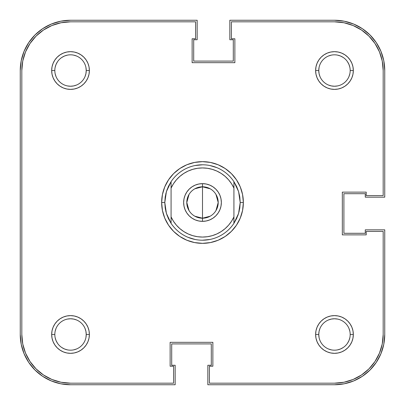 <?xml version="1.0" encoding="UTF-8"?>
<svg xmlns="http://www.w3.org/2000/svg" width="405" height="405" viewBox="0 0 405 405"><rect width="100%" height="100%" fill="white"/><g stroke="black" fill="none" stroke-linecap="round" stroke-linejoin="round"><path stroke-width="0.61" d="M328.46 85.04L331.411 85.936L334.474 86.235L337.537 85.936M348.988 76.54L349.885 73.589L348.988 76.54M350.183 70.541L353.327 70.526A18.853 18.853 0 0 1 334.474 89.378A18.853 18.853 0 0 1 315.622 70.526L318.765 70.526A15.709 15.709 0 0 0 334.474 86.235A15.709 15.709 0 0 0 350.183 70.526A15.709 15.709 0 0 1 334.474 86.235A15.709 15.709 0 0 1 318.765 70.526A15.709 15.709 0 0 1 334.474 54.817A15.709 15.709 0 0 1 350.183 70.526L350.183 70.541M349.885 67.463L348.988 64.511L349.885 67.463M343.202 57.464L340.489 56.011L337.537 55.115L340.489 56.011L343.202 57.464M331.411 55.115L328.46 56.011L331.411 55.115M319.064 67.463L318.765 70.526L315.622 70.526L315.981 74.206L317.054 77.74L318.796 81L321.145 83.855L324 86.204L327.26 87.946L330.794 89.019L334.474 89.378L338.155 89.019L341.688 87.946L344.949 86.204L347.804 83.855L350.148 81L351.894 77.74L352.968 74.206L353.327 70.526L352.968 66.845L351.894 63.312L350.148 60.051L347.804 57.196L344.949 54.852L341.688 53.106L338.155 52.032L334.474 51.673L330.794 52.032L327.26 53.106L324 54.852L321.145 57.196L318.796 60.051L317.054 63.312L315.981 66.845L315.622 70.526A18.853 18.853 0 0 1 334.474 51.673A18.853 18.853 0 0 1 353.327 70.526L350.183 70.526A15.709 15.709 0 0 0 334.474 54.817A15.709 15.709 0 0 0 318.765 70.526L319.064 73.589L319.96 76.54M54.817 70.526L54.817 70.526A15.709 15.709 0 0 0 70.526 86.235A15.709 15.709 0 0 0 86.235 70.526L89.378 70.526A18.853 18.853 0 0 1 70.526 89.378A18.853 18.853 0 0 1 51.673 70.526L54.817 70.51A15.709 15.709 0 0 1 70.526 54.817A15.709 15.709 0 0 1 86.235 70.526A15.709 15.709 0 0 1 70.526 86.235A15.709 15.709 0 0 1 54.817 70.526L51.673 70.526L52.032 74.206L53.106 77.74L54.852 81L57.196 83.855L60.051 86.204L63.312 87.946L66.845 89.019L70.526 89.378L74.206 89.019L77.74 87.946L81 86.204L83.855 83.855L86.204 81L87.946 77.74L89.019 74.206L89.378 70.526L89.019 66.845L87.946 63.312L86.204 60.051L83.855 57.196L81 54.852L77.74 53.106L74.206 52.032L70.526 51.673L66.845 52.032L63.312 53.106L60.051 54.852L57.196 57.196L54.852 60.051L53.106 63.312L52.032 66.845L51.673 70.526A18.853 18.853 0 0 1 70.526 51.673A18.853 18.853 0 0 1 89.378 70.526L86.235 70.526A15.709 15.709 0 0 0 70.526 54.817A15.709 15.709 0 0 0 54.817 70.526M55.115 73.589L56.011 76.54L55.115 73.589M67.463 85.936L70.526 86.235L73.589 85.936L76.54 85.04M85.04 76.54L85.936 73.589L86.235 70.526L85.936 67.463M76.54 56.011L73.589 55.115L76.54 56.011M67.463 55.115L64.511 56.011L67.463 55.115M57.464 61.798L56.011 64.511L55.115 67.463L56.011 64.511L57.464 61.798M54.817 334.474L54.817 334.49A15.709 15.709 0 0 0 70.526 350.183A15.709 15.709 0 0 0 86.235 334.474L89.378 334.474A18.853 18.853 0 0 1 70.526 353.327A18.853 18.853 0 0 1 51.673 334.474L54.817 334.474A15.709 15.709 0 0 1 70.526 318.765A15.709 15.709 0 0 1 86.235 334.474A15.709 15.709 0 0 1 70.526 350.183A15.709 15.709 0 0 1 54.817 334.474L51.673 334.474L52.032 338.155L53.106 341.688L54.852 344.949L57.196 347.804L60.051 350.148L63.312 351.894L66.845 352.968L70.526 353.327L74.206 352.968L77.74 351.894L81 350.148L83.855 347.804L86.204 344.949L87.946 341.688L89.019 338.155L89.378 334.474L89.019 330.794L87.946 327.26L86.204 324L83.855 321.145L81 318.796L77.74 317.054L74.206 315.981L70.526 315.622L66.845 315.981L63.312 317.054L60.051 318.796L57.196 321.145L54.852 324L53.106 327.26L52.032 330.794L51.673 334.474A18.853 18.853 0 0 1 70.526 315.622A18.853 18.853 0 0 1 89.378 334.474L86.235 334.474A15.709 15.709 0 0 0 70.526 318.765A15.709 15.709 0 0 0 54.817 334.474M55.115 337.537L56.011 340.489L55.115 337.537M61.798 347.536L64.511 348.988L67.463 349.885L64.511 348.988L61.798 347.536M73.589 349.885L76.54 348.988L73.589 349.885M85.936 337.537L86.235 334.474L85.936 331.411L85.04 328.46M76.54 319.96L73.589 319.064L70.526 318.765L67.463 319.064M56.011 328.46L55.115 331.411L56.011 328.46M328.46 348.988L331.411 349.885L328.46 348.988M337.537 349.885L340.489 348.988L337.537 349.885M347.536 343.202L348.988 340.489L349.885 337.537L348.988 340.489L347.536 343.202M350.183 334.49L353.327 334.474A18.853 18.853 0 0 1 334.474 353.327A18.853 18.853 0 0 1 315.622 334.474L318.765 334.474A15.709 15.709 0 0 0 334.474 350.183A15.709 15.709 0 0 0 350.183 334.474A15.709 15.709 0 0 1 334.474 350.183A15.709 15.709 0 0 1 318.765 334.474A15.709 15.709 0 0 1 334.474 318.765A15.709 15.709 0 0 1 350.183 334.474L350.183 334.49A15.709 15.709 0 0 0 334.474 318.765A15.709 15.709 0 0 0 318.765 334.474L315.622 334.474L315.981 338.155L317.054 341.688L318.796 344.949L321.145 347.804L324 350.148L327.26 351.894L330.794 352.968L334.474 353.327L338.155 352.968L341.688 351.894L344.949 350.148L347.804 347.804L350.148 344.949L351.894 341.688L352.968 338.155L353.327 334.474L352.968 330.794L351.894 327.26L350.148 324L347.804 321.145L344.949 318.796L341.688 317.054L338.155 315.981L334.474 315.622L330.794 315.981L327.26 317.054L324 318.796L321.145 321.145L318.796 324L317.054 327.26L315.981 330.794L315.622 334.474A18.853 18.853 0 0 1 334.474 315.622A18.853 18.853 0 0 1 353.327 334.474L350.183 334.474M349.885 331.411L348.988 328.46L349.885 331.411M337.537 319.064L334.474 318.765L331.411 319.064L328.46 319.96M319.96 328.46L319.064 331.411L318.765 334.474L319.064 337.537M20.25 334.474L20.25 70.526A50.276 50.276 0 0 1 70.526 20.25L60.72 21.217L51.288 24.077L42.596 28.725L34.977 34.977L28.725 42.596L24.077 51.288L21.217 60.72L20.25 70.526L20.25 334.474L21.217 344.28L24.077 353.712L28.725 362.404L34.977 370.023L42.596 376.275L51.288 380.923L60.72 383.783L70.526 384.75A50.276 50.276 0 0 1 20.25 334.474L21.217 344.28L24.077 353.712L28.725 362.404L34.977 370.023L42.596 376.275L51.288 380.923L60.72 383.783M70.526 384.75L175.162 384.75L175.162 365.269L171.705 365.269L171.705 343.901L211.299 343.901L171.705 343.901L171.705 365.269L175.162 365.269L175.162 384.75L70.526 384.75M211.299 365.269L211.299 343.901L211.299 365.269L207.841 365.269L211.299 365.269M334.474 384.75L207.841 384.75L207.841 365.269L207.841 384.75L334.474 384.75L344.28 383.783L353.712 380.923L362.404 376.275L370.023 370.023L376.275 362.404L380.923 353.712L383.783 344.28L384.75 334.474A50.276 50.276 0 0 1 334.474 384.75L344.28 383.783L353.712 380.923L362.404 376.275L370.023 370.023L376.275 362.404L380.923 353.712L383.783 344.28M384.75 229.837L384.75 334.474L384.75 229.837L365.269 229.837L365.269 233.295L343.901 233.295L343.901 193.701L343.901 233.295L365.269 233.295L365.269 229.837L384.75 229.837M365.269 193.701L343.901 193.701L365.269 193.701L365.269 197.159L365.269 193.701M384.75 197.159L365.269 197.159L384.75 197.159L384.75 70.526L384.75 197.159M334.474 20.25A50.276 50.276 0 0 1 384.75 70.526L383.783 60.72L380.923 51.288L376.275 42.596L370.023 34.977L362.404 28.725L353.712 24.077L344.28 21.217L334.474 20.25L229.837 20.25L334.474 20.25M229.837 20.25L229.837 39.73L233.295 39.73L233.295 61.099L193.701 61.099L233.295 61.099L233.295 39.73L229.837 39.73L229.837 20.25M193.701 39.73L193.701 61.099L193.701 39.73L197.159 39.73L193.701 39.73M197.159 20.25L197.159 39.73L197.159 20.25L70.526 20.25L197.159 20.25M384.75 70.526L383.783 60.72L380.923 51.288L376.275 42.596L370.023 34.977L362.404 28.725L353.712 24.077L344.28 21.217M70.526 20.25L60.72 21.217L51.288 24.077L42.596 28.725L34.977 34.977L28.725 42.596L24.077 51.288L21.217 60.72M164.794 202.5A37.706 37.706 0 0 0 164.794 202.505A37.706 37.706 0 0 1 164.794 202.495L161.651 202.5L164.794 202.5L166.399 191.616A37.706 37.706 0 0 1 166.399 191.611A37.706 37.706 0 0 0 166.399 191.616L171.077 181.658A37.706 37.706 0 0 1 233.923 181.658L238.601 191.616A37.706 37.706 0 0 1 238.601 191.616A37.706 37.706 0 0 0 238.601 191.611L240.206 202.5L243.349 202.5A40.849 40.849 0 0 1 202.5 243.349A40.849 40.849 0 0 1 161.651 202.5L162.435 210.468L164.759 218.133L168.536 225.195L173.613 231.387L179.805 236.464L186.867 240.241L194.532 242.565L202.5 243.349L210.468 242.565L218.133 240.241L225.195 236.464L231.387 231.387L236.464 225.195L240.241 218.133L242.565 210.468L243.349 202.5L242.565 194.532L240.241 186.867L236.464 179.805L231.387 173.613L225.195 168.536L218.133 164.759L210.468 162.435L202.5 161.651L194.532 162.435L186.867 164.759L179.805 168.536L173.613 173.613L168.536 179.805L164.759 186.867L162.435 194.532L161.651 202.5A40.849 40.849 0 0 1 202.5 161.651A40.849 40.849 0 0 1 243.349 202.5L240.206 202.5A37.706 37.706 0 0 1 240.206 202.505A37.706 37.706 0 0 0 240.206 202.495L238.601 213.384A37.706 37.706 0 0 0 238.601 213.384A37.706 37.706 0 0 1 238.601 213.389L233.923 223.342A37.706 37.706 0 0 1 171.077 223.342L166.399 213.384A37.706 37.706 0 0 0 166.399 213.389A37.706 37.706 0 0 1 166.399 213.384L164.794 202.5L165.194 208.003A37.706 37.706 0 0 0 165.2 208.008A37.706 37.706 0 0 1 165.194 207.998L166.399 213.384L168.374 218.538A37.706 37.706 0 0 1 168.369 218.528A37.706 37.706 0 0 0 168.379 218.543L171.077 223.342L171.077 188.102L173.441 183.779L176.398 179.84L179.886 176.357L183.829 173.411L188.158 171.052L192.775 169.331L197.584 168.288L202.5 167.933L207.416 168.288L212.225 169.331L216.842 171.052L221.17 173.411L225.114 176.357L228.602 179.84L231.559 183.779L233.923 188.102L233.923 216.898L231.559 221.221L228.602 225.16L225.114 228.643L221.17 231.589L216.842 233.948L212.225 235.669L207.416 236.712L202.5 237.067L197.584 236.712L192.775 235.669L188.158 233.948L183.829 231.589L179.886 228.643L176.398 225.16L173.441 221.221L171.077 216.898L171.077 181.658L168.374 186.462A37.706 37.706 0 0 0 168.369 186.472A37.706 37.706 0 0 1 168.379 186.457L166.399 191.616L165.194 196.997A37.706 37.706 0 0 1 165.2 196.992A37.706 37.706 0 0 0 165.194 197.002L164.794 202.5L165.518 209.856M236.621 218.543A37.706 37.706 0 0 0 236.631 218.528A37.706 37.706 0 0 1 236.621 218.543L233.923 223.342L233.923 181.658L236.626 186.462A37.706 37.706 0 0 1 236.631 186.472A37.706 37.706 0 0 0 236.621 186.457L238.601 191.616L239.806 196.997A37.706 37.706 0 0 0 239.8 196.992A37.706 37.706 0 0 1 239.806 197.002L240.206 202.5L239.806 208.003A37.706 37.706 0 0 1 239.8 208.008A37.706 37.706 0 0 0 239.806 207.998L238.601 213.384L236.626 218.538M353.114 25.53L343.977 22.756L353.114 25.53L361.533 30.031L368.914 36.085L374.969 43.467L379.47 51.886L382.244 61.023L383.181 70.526L383.181 195.585L366.211 195.585L366.211 192.132L342.331 192.132L342.331 234.865L366.211 234.865L366.211 231.407L383.181 231.407L383.181 334.474L382.244 343.977L379.47 353.114L382.244 343.977M379.47 353.114L374.969 361.533L368.914 368.914L361.533 374.969L353.114 379.47L343.977 382.244L334.474 383.181A48.706 48.706 0 0 0 383.181 334.474L383.181 231.407L366.211 231.407L366.211 234.865L342.331 234.865L342.331 192.132L366.211 192.132L366.211 195.585L383.181 195.585L383.181 70.526A48.706 48.706 0 0 0 334.474 21.819L231.407 21.819L334.474 21.819L343.977 22.756M51.886 379.47L43.467 374.969L36.085 368.914L30.031 361.533L25.53 353.114L22.756 343.977L21.819 334.474A48.706 48.706 0 0 0 70.526 383.181L173.593 383.181L173.593 366.211L170.135 366.211L170.135 342.331L212.868 342.331L212.868 366.211L209.415 366.211L209.415 383.181L334.474 383.181L209.415 383.181L209.415 366.211L212.868 366.211L212.868 342.331L170.135 342.331L170.135 366.211L173.593 366.211L173.593 383.181L70.526 383.181L61.023 382.244L51.886 379.47L61.023 382.244M239.223 211.051L237.786 215.789M209.856 239.482L202.5 240.206M195.144 239.482L188.072 237.335M165.777 193.949L167.214 189.211M195.144 165.518L202.5 164.794M209.856 165.518L216.928 167.665M239.482 195.144L240.206 202.5M25.53 51.886L22.756 61.023L25.53 51.886L30.031 43.467L36.085 36.085L43.467 30.031L51.886 25.53L61.023 22.756L70.526 21.819L195.585 21.819L195.585 38.789L192.132 38.789L192.132 62.669L234.865 62.669L234.865 38.789L231.407 38.789L231.407 21.819L231.407 38.789L234.865 38.789L234.865 62.669L192.132 62.669L192.132 38.789L195.585 38.789L195.585 21.819L70.526 21.819A48.706 48.706 0 0 0 21.819 70.526L22.756 61.023M57.464 343.202L56.011 340.489M343.202 347.536L340.489 348.988M347.536 61.798L348.988 64.511M61.798 57.464L64.511 56.011M21.819 334.474L21.819 70.526L21.819 334.474M194.835 188.786L202.5 186.791A15.709 15.709 0 0 0 186.791 202.5A15.709 15.709 0 0 0 202.5 218.209L202.5 221.353A18.853 18.853 0 0 1 183.647 202.5A18.853 18.853 0 0 1 202.5 183.647L202.5 218.209A15.709 15.709 0 0 1 186.791 202.5A15.709 15.709 0 0 1 202.5 186.791L210.165 188.786M210.165 216.214L202.5 218.209L194.835 216.214M189.034 210.59L186.791 202.5L189.034 194.41M202.5 221.353L206.18 220.993L209.714 219.92L212.974 218.179L215.83 215.83L218.179 212.974L219.92 209.714L220.993 206.18L221.353 202.5L220.993 198.82L219.92 195.286L218.179 192.026L215.83 189.17L212.974 186.821L209.714 185.08L206.18 184.007L202.5 183.647L198.82 184.007L195.286 185.08L192.026 186.821L189.17 189.17L186.821 192.026L185.08 195.286L184.007 198.82L183.647 202.5L184.007 206.18L185.08 209.714L186.821 212.974L189.17 215.83L192.026 218.179L195.286 219.92L198.82 220.993L202.5 221.353L202.5 186.791A15.709 15.709 0 0 1 218.209 202.5A15.709 15.709 0 0 1 202.5 218.209A15.709 15.709 0 0 0 218.209 202.5A15.709 15.709 0 0 0 202.5 186.791L202.5 183.647A18.853 18.853 0 0 1 221.353 202.5A18.853 18.853 0 0 1 202.5 221.353M165.777 211.051L167.214 215.789M215.966 194.41L218.209 202.5L215.966 210.59M171.077 188.102A34.567 34.567 0 0 1 233.923 188.102L233.923 181.658A37.706 37.706 0 0 0 171.077 181.658L171.077 188.102M233.923 216.898A34.567 34.567 0 0 1 171.077 216.898L171.077 223.342A37.706 37.706 0 0 0 233.923 223.342L233.923 216.898"/></g></svg>

